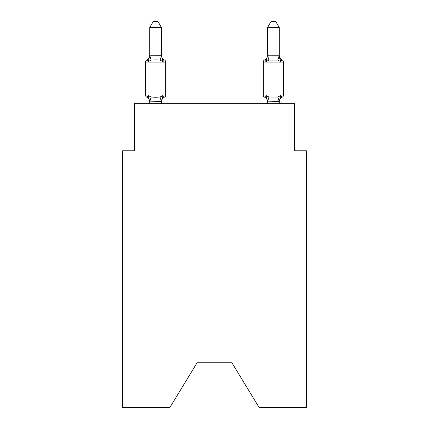 <?xml version="1.0" encoding="UTF-8"?>
<svg xmlns="http://www.w3.org/2000/svg" width="429" height="429" viewBox="0 0 429 429"><rect width="100%" height="100%" fill="white"/><g stroke="black" fill="none" stroke-linecap="round" stroke-linejoin="round"><path stroke-width="0.64" d="M231.933 362.789L259.143 407.55L306.37 407.55L306.37 150.777L294.594 150.777L294.594 103.662L134.406 103.662L134.406 150.777L122.63 150.777L122.63 407.55L169.857 407.55L197.067 362.789L231.933 362.789L197.067 362.789M161.497 27.574L149.716 27.574L153.255 21.45L157.958 21.45L161.497 27.574L161.497 56.001L162.966 61.626L164.414 59.969A2.354 2.354 0 0 1 165.739 62.087L165.739 95.066A2.354 2.354 0 0 1 164.414 97.185L162.966 95.528L164.414 97.185L162.966 95.528L164.414 97.185L162.966 95.528L164.414 97.185L162.966 95.528L164.414 97.185L162.966 95.528L164.414 97.185L162.966 95.528L164.414 97.185L162.966 95.528L161.497 101.362L149.716 101.147L149.716 101.845A5.18 5.18 0 0 0 146.804 97.185A2.354 2.354 0 0 1 145.479 95.066A2.354 2.354 0 0 0 146.804 97.185A2.354 2.354 0 0 1 145.479 95.066A2.354 2.354 0 0 0 146.804 97.185L148.246 95.528L146.804 97.185A2.354 2.354 0 0 1 145.479 95.066A2.354 2.354 0 0 0 146.804 97.185L148.246 95.528L146.804 97.185A2.354 2.354 0 0 1 145.479 95.066A2.354 2.354 0 0 0 146.804 97.185L148.246 95.528L146.804 97.185A2.354 2.354 0 0 1 145.479 95.066A2.354 2.354 0 0 0 146.804 97.185L148.246 95.528L146.804 97.185A2.354 2.354 0 0 1 145.479 95.066A2.354 2.354 0 0 0 146.804 97.185L148.246 95.528L146.804 97.185A2.354 2.354 0 0 1 145.479 95.066A2.354 2.354 0 0 0 146.804 97.185L148.246 95.528L146.804 97.185A2.354 2.354 0 0 1 145.479 95.066A2.354 2.354 0 0 0 146.804 97.185L148.246 95.528L146.804 97.185A2.354 2.354 0 0 1 145.479 95.066A2.354 2.354 0 0 0 146.804 97.185L148.246 95.528L146.804 97.185A2.354 2.354 0 0 1 145.479 95.066A2.354 2.354 0 0 0 146.804 97.185L148.246 95.528L146.804 97.185A2.354 2.354 0 0 1 145.479 95.066A2.354 2.354 0 0 0 146.804 97.185L148.246 95.528L146.804 97.185A2.354 2.354 0 0 1 145.479 95.066A2.354 2.354 0 0 0 146.804 97.185L148.246 95.528L146.804 97.185A2.354 2.354 0 0 1 145.479 95.066A2.354 2.354 0 0 0 146.804 97.185L148.246 95.528L146.804 97.185A2.354 2.354 0 0 1 145.479 95.066A2.354 2.354 0 0 0 146.804 97.185L148.246 95.528L146.804 97.185L148.246 95.528L151.19 97.04L155.609 97.276L160.028 97.04L162.966 95.528L164.414 97.185A2.354 2.354 0 0 0 165.739 95.066A2.354 2.354 0 0 1 164.414 97.185L163.739 96.863L164.414 97.185A2.354 2.354 0 0 0 165.739 95.066A2.354 2.354 0 0 1 164.414 97.185A2.354 2.354 0 0 0 165.739 95.066A2.354 2.354 0 0 1 164.414 97.185L163.739 96.863L164.414 97.185A2.354 2.354 0 0 0 165.739 95.066A2.354 2.354 0 0 1 164.414 97.185A2.354 2.354 0 0 0 165.739 95.066A2.354 2.354 0 0 1 164.414 97.185L163.739 96.863L164.414 97.185A2.354 2.354 0 0 0 165.739 95.066A2.354 2.354 0 0 1 164.414 97.185A2.354 2.354 0 0 0 165.739 95.066A2.354 2.354 0 0 1 164.414 97.185L163.739 96.863L164.414 97.185A2.354 2.354 0 0 0 165.739 95.066A2.354 2.354 0 0 1 164.414 97.185A2.354 2.354 0 0 0 165.739 95.066A2.354 2.354 0 0 1 164.414 97.185L163.739 96.863L164.414 97.185A2.354 2.354 0 0 0 165.739 95.066A2.354 2.354 0 0 1 164.414 97.185A2.354 2.354 0 0 0 165.739 95.066A2.354 2.354 0 0 1 164.414 97.185L163.739 96.863L164.414 97.185A2.354 2.354 0 0 0 165.739 95.066A2.354 2.354 0 0 1 164.414 97.185A2.354 2.354 0 0 0 165.739 95.066A2.354 2.354 0 0 1 164.414 97.185L163.739 96.863M162.966 61.626L160.028 60.108L155.609 59.872L151.19 60.108L148.246 61.626L146.804 59.969A2.354 2.354 0 0 0 145.479 62.087A2.354 2.354 0 0 1 146.804 59.969L147.474 60.291L146.804 59.969A2.354 2.354 0 0 0 145.479 62.087A2.354 2.354 0 0 1 146.804 59.969A2.354 2.354 0 0 0 145.479 62.087A2.354 2.354 0 0 1 146.804 59.969L147.474 60.291L146.804 59.969A2.354 2.354 0 0 0 145.479 62.087A2.354 2.354 0 0 1 146.804 59.969A2.354 2.354 0 0 0 145.479 62.087A2.354 2.354 0 0 1 146.804 59.969L147.474 60.291L146.804 59.969A2.354 2.354 0 0 0 145.479 62.087A2.354 2.354 0 0 1 146.804 59.969A2.354 2.354 0 0 0 145.479 62.087A2.354 2.354 0 0 1 146.804 59.969L147.474 60.291L146.804 59.969A2.354 2.354 0 0 0 145.479 62.087A2.354 2.354 0 0 1 146.804 59.969A2.354 2.354 0 0 0 145.479 62.087A2.354 2.354 0 0 1 146.804 59.969L147.474 60.291L146.804 59.969A2.354 2.354 0 0 0 145.479 62.087A2.354 2.354 0 0 1 146.804 59.969A2.354 2.354 0 0 0 145.479 62.087A2.354 2.354 0 0 1 146.804 59.969L147.474 60.291L146.804 59.969A2.354 2.354 0 0 0 145.479 62.087A2.354 2.354 0 0 1 146.804 59.969A2.354 2.354 0 0 0 145.479 62.087A2.354 2.354 0 0 1 146.804 59.969L147.474 60.291M161.497 56.001L160.028 60.108M161.497 101.147L162.049 98.375L161.497 101.147M282.196 97.185L280.754 95.528L282.196 97.185A2.354 2.354 0 0 0 283.521 95.066A2.354 2.354 0 0 1 282.196 97.185A2.354 2.354 0 0 0 283.521 95.066A2.354 2.354 0 0 1 282.196 97.185A2.354 2.354 0 0 0 283.521 95.066A2.354 2.354 0 0 1 282.196 97.185A2.354 2.354 0 0 0 283.521 95.066A2.354 2.354 0 0 1 282.196 97.185A2.354 2.354 0 0 0 283.521 95.066A2.354 2.354 0 0 1 282.196 97.185A2.354 2.354 0 0 0 283.521 95.066A2.354 2.354 0 0 1 282.196 97.185A2.354 2.354 0 0 0 283.521 95.066A2.354 2.354 0 0 1 282.196 97.185A5.18 5.18 0 0 0 279.284 101.845L279.284 101.845M263.261 62.087L283.521 62.087A2.354 2.354 0 0 0 282.196 59.969A5.18 5.18 0 0 1 279.284 55.309A5.18 5.18 0 0 0 282.196 59.969A2.354 2.354 0 0 1 283.521 62.087A2.354 2.354 0 0 0 282.196 59.969A5.18 5.18 0 0 1 279.284 55.309A5.18 5.18 0 0 0 282.196 59.969A2.354 2.354 0 0 1 283.521 62.087A2.354 2.354 0 0 0 282.196 59.969A5.18 5.18 0 0 1 279.284 55.309A5.18 5.18 0 0 0 282.196 59.969A2.354 2.354 0 0 1 283.521 62.087A2.354 2.354 0 0 0 282.196 59.969A5.18 5.18 0 0 1 279.284 55.309A5.18 5.18 0 0 0 282.196 59.969A2.354 2.354 0 0 1 283.521 62.087A2.354 2.354 0 0 0 282.196 59.969A5.18 5.18 0 0 1 279.284 55.309A5.18 5.18 0 0 0 282.196 59.969A2.354 2.354 0 0 1 283.521 62.087A2.354 2.354 0 0 0 282.196 59.969A5.18 5.18 0 0 1 279.284 55.309A5.18 5.18 0 0 0 282.196 59.969A2.354 2.354 0 0 1 283.521 62.087A2.354 2.354 0 0 0 282.196 59.969A5.18 5.18 0 0 1 279.284 55.309A5.18 5.18 0 0 0 282.196 59.969L280.754 61.626L282.196 59.969A2.354 2.354 0 0 1 283.521 62.087L283.521 95.066L263.261 95.066A2.354 2.354 0 0 0 264.586 97.185A2.354 2.354 0 0 1 263.261 95.066A2.354 2.354 0 0 0 264.586 97.185L266.034 95.528L264.586 97.185A5.18 5.18 0 0 1 267.503 101.845L267.503 101.147L267.503 101.845A5.18 5.18 0 0 0 264.586 97.185A2.354 2.354 0 0 1 263.261 95.066A2.354 2.354 0 0 0 264.586 97.185A2.354 2.354 0 0 1 263.261 95.066A2.354 2.354 0 0 0 264.586 97.185A5.18 5.18 0 0 1 267.503 101.845A5.18 5.18 0 0 0 264.586 97.185A2.354 2.354 0 0 1 263.261 95.066A2.354 2.354 0 0 0 264.586 97.185L266.034 95.528L264.586 97.185A2.354 2.354 0 0 1 263.261 95.066A2.354 2.354 0 0 0 264.586 97.185L266.034 95.528L264.586 97.185A5.18 5.18 0 0 1 267.503 101.845A5.18 5.18 0 0 0 264.586 97.185A2.354 2.354 0 0 1 263.261 95.066A2.354 2.354 0 0 0 264.586 97.185L266.034 95.528L264.586 97.185A2.354 2.354 0 0 1 263.261 95.066A2.354 2.354 0 0 0 264.586 97.185L266.034 95.528L264.586 97.185A5.18 5.18 0 0 1 267.503 101.845A5.18 5.18 0 0 0 264.586 97.185A2.354 2.354 0 0 1 263.261 95.066A2.354 2.354 0 0 0 264.586 97.185L266.034 95.528L264.586 97.185A2.354 2.354 0 0 1 263.261 95.066A2.354 2.354 0 0 0 264.586 97.185L266.034 95.528L264.586 97.185A5.18 5.18 0 0 1 267.503 101.845A5.18 5.18 0 0 0 264.586 97.185A2.354 2.354 0 0 1 263.261 95.066A2.354 2.354 0 0 0 264.586 97.185L266.034 95.528L264.586 97.185A2.354 2.354 0 0 1 263.261 95.066A2.354 2.354 0 0 0 264.586 97.185L266.034 95.528L264.586 97.185A5.18 5.18 0 0 1 267.503 101.845A5.18 5.18 0 0 0 264.586 97.185A2.354 2.354 0 0 1 263.261 95.066A2.354 2.354 0 0 0 264.586 97.185L266.034 95.528L264.586 97.185A2.354 2.354 0 0 1 263.261 95.066A2.354 2.354 0 0 0 264.586 97.185L266.034 95.528L264.586 97.185A5.18 5.18 0 0 1 267.503 101.845A5.18 5.18 0 0 0 264.586 97.185A2.354 2.354 0 0 1 263.261 95.066L263.261 62.087A2.354 2.354 0 0 1 264.586 59.969L265.261 60.291M267.503 103.662L267.503 101.147L266.034 95.528L264.586 97.185L266.034 95.528L264.586 97.185L266.034 95.528L268.972 97.04L277.81 97.04L280.754 95.528L279.284 101.362L267.503 101.147M279.284 27.574L275.745 21.45L271.042 21.45L267.503 27.574L279.284 27.574L279.284 56.001L280.754 61.626L279.526 57.776L280.754 61.626L279.526 57.776L280.754 61.626L279.526 57.776L280.754 61.626L279.526 57.776L280.754 61.626L279.526 57.776L280.754 61.626L279.526 57.776L280.754 61.626L279.526 57.776L280.754 61.626L277.81 60.108L268.972 60.108L266.034 61.626L266.581 59.76L266.034 61.626L266.581 59.76L266.034 61.626L266.581 59.76L266.034 61.626L266.581 59.76L266.034 61.626L266.581 59.76L266.034 61.626L266.581 59.76L266.034 61.626L266.581 59.76L266.034 61.626L264.586 59.969A5.18 5.18 0 0 0 267.503 55.309M146.804 59.969L148.246 61.626L146.804 59.969A2.354 2.354 0 0 0 145.479 62.087A2.354 2.354 0 0 1 146.804 59.969L148.246 61.626L146.804 59.969A5.18 5.18 0 0 0 149.716 55.309M165.739 62.087L145.479 62.087L145.479 95.066L165.739 95.066A2.354 2.354 0 0 1 164.414 97.185A5.18 5.18 0 0 0 161.497 101.845M149.716 27.574L149.716 55.791L161.401 55.759M148.246 61.626L149.716 55.791M161.497 103.662L161.497 101.362M149.716 103.662L149.716 101.362M148.246 95.528L149.716 101.845M162.966 95.528L164.414 97.185M161.497 55.309A5.18 5.18 0 0 0 164.414 59.969M267.503 27.574L267.503 55.791L279.284 55.791M266.034 61.626L267.503 55.791M279.284 103.662L279.284 101.362M151.19 97.04L149.812 101.389M160.028 97.04L161.401 101.389M149.812 55.759L151.19 60.108M279.188 101.389L277.81 97.04M267.599 101.389L268.972 97.04M277.81 60.108L279.188 55.759M268.972 60.108L267.599 55.759"/></g></svg>
